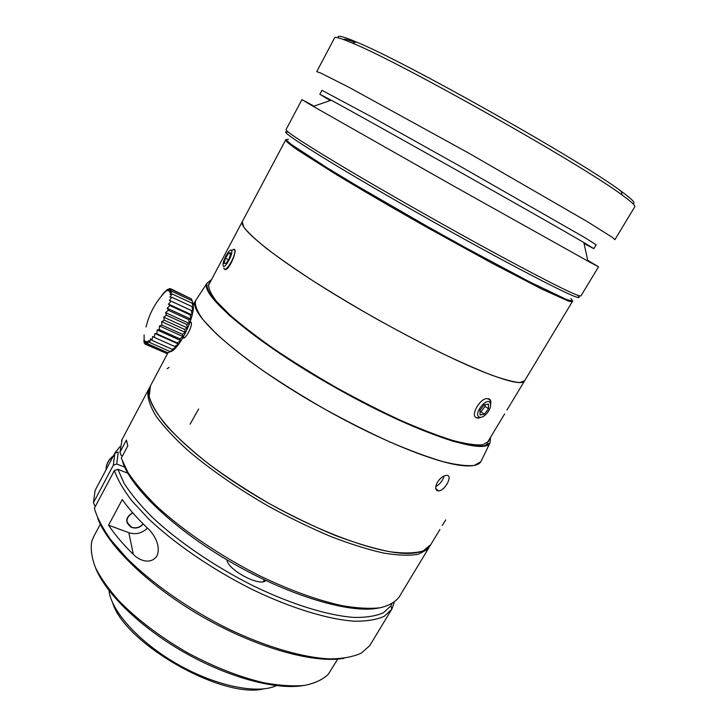 <?xml version="1.0" encoding="UTF-8"?>
<svg xmlns="http://www.w3.org/2000/svg" width="726" height="726" viewBox="0 0 726 726"><rect width="100%" height="100%" fill="white"/><g stroke="black" fill="none" stroke-linecap="round" stroke-linejoin="round"><path stroke-width="1.09" d="M263.692 688.883C222.31 699.174 125.026 643.79 112.702 602.997M108.973 590.483C111.123 611.183 139.328 642.528 177.725 664.335C216.085 686.206 257.485 694.455 276.352 685.68M95.469 567.687C105.442 593.215 140.39 627.445 184.422 652.502C228.454 677.549 275.807 690.127 302.869 685.625M93.863 536.305L91.839 541.115C90.414 548.729 91.621 557.568 95.451 567.632C100.841 578.277 108.836 589.521 119.418 601.364C137.468 619.668 159.747 636.566 186.264 652.075C213.235 666.704 239.099 676.931 263.847 682.739C279.274 685.562 292.814 686.451 304.475 685.417C314.821 683.329 322.743 679.636 328.252 674.327L337.708 659.108M95.587 505.977L94.67 505.623L93.472 502.655L113.31 465.239L116.75 464.014L124.727 467.163M97.747 518.355C108.228 546.496 150.409 587.225 204.097 617.726C257.766 648.264 314.476 663.736 344.07 658.31M114.39 470.557L117.866 469.323L124.146 483.407C130.852 493.871 140.154 505.078 152.043 517.03C177.761 541.269 214.724 566.525 253.301 585.873C291.87 604.567 328.56 615.739 354.542 617.445C366.621 617.554 376.286 615.966 383.528 612.699L390.906 605.82L391.804 609.168L384.326 616.238C376.975 619.623 367.165 621.284 354.887 621.22C328.479 619.587 291.117 608.288 251.858 589.276C212.591 569.592 174.993 543.856 148.903 519.154L132.25 501.294C123.556 489.977 117.603 479.732 114.39 470.557L94.353 508.3C97.202 517.883 102.738 528.474 110.969 540.071L126.878 558.249C151.943 583.259 188.47 608.942 227.138 628.326C265.852 647.011 303.25 657.81 330.357 658.918C343.026 658.709 353.326 656.776 361.276 653.128L369.725 645.659L391.541 609.595M96.295 488.208L95.024 490.876L93.472 502.655M392.013 608.805L394.209 602.417M119.844 446.726L114.88 453.124L113.31 465.239M133.33 554.374C122.903 544.146 114.644 534.409 108.564 525.161L122.286 499.542C128.547 508.554 136.978 518.101 147.578 528.183C153.848 533.846 161.353 545.689 156.898 556.062C150.645 564.964 139.174 560.563 133.33 554.374L128.847 532.712C135.934 534.853 142.133 533.301 147.432 528.047M132.613 512.683C125.344 517.438 124.854 522.293 131.125 527.248C135.898 528.918 139.927 527.82 143.213 523.954M108.564 525.161L128.847 532.712M126.787 521.976L131.66 527.366C136.261 528.7 140.091 527.539 143.158 523.9M132.749 512.837C125.407 517.747 125.081 522.566 131.778 527.294C136.325 528.592 140.082 527.43 143.067 523.809M390.906 605.82L391.922 603.896M114.88 453.124L118.211 452.162L116.75 464.014M265.752 580.582L265.798 580.51C260.325 587.289 227.601 569.928 226.929 559.855M117.866 469.323L127.83 473.234M264.346 579.82L263.275 581.68M378.718 607.998C351.366 614.033 290.827 596.59 232.647 563.185C174.421 529.835 129.99 487.146 122.467 461.246M122.503 455.855L121.151 455.32L119.971 452.253L126.424 440.074L127.812 445.855L121.278 458.151L127.894 472.327C134.882 482.881 144.51 494.215 156.78 506.321C183.315 530.878 221.249 556.552 260.634 576.262C290.636 590.556 317.788 600.357 342.1 605.665C357.029 608.216 369.697 608.923 380.079 607.789C389.018 605.665 395.398 602.026 399.227 596.863L429.084 547.422M122.05 439.539L119.971 452.253M429.856 546.034L427.433 549.464L418.294 554.247C409.482 555.826 397.921 555.435 383.618 553.076C367.882 549.528 350.25 544.001 330.729 536.496C310.501 527.938 289.91 517.947 268.956 506.521C237.293 488.217 210.123 469.386 187.444 450.029C173.986 437.696 163.495 426.362 155.972 416.025C150.246 406.469 147.55 398.438 147.895 391.949L149.765 387.276M150.482 385.815L149.166 396.478C151.58 404.79 157.433 414.646 166.735 426.044C177.997 438.177 192.263 451.018 209.533 464.595C228.227 478.271 248.483 491.457 270.29 504.162C292.433 516.222 314.122 526.659 335.348 535.489C355.713 543.121 373.863 548.538 389.789 551.733C404.055 553.611 415.199 553.33 423.222 550.907L430.727 544.7C427.904 549.818 421.316 552.695 410.952 553.33C378.645 555.653 303.159 526.922 239.752 485.712C176.209 444.557 141.198 402.567 150.082 386.568L150.482 385.815M196.855 298.758L195.439 300.936C194.749 305.519 197.372 311.881 203.307 320.021L216.938 334.396C229.162 345.376 244.254 357.283 262.222 370.124C281.525 383.21 302.197 396.115 324.259 408.847C346.556 421.107 368.218 432.061 389.263 441.698C409.355 450.311 427.124 456.917 442.561 461.536C456.291 464.903 466.854 466.21 474.26 465.448L480.821 461.745L481.456 460.438L480.821 461.745C478.661 465.166 472.925 466.491 463.596 465.711C438.731 463.869 382.738 441.771 325.901 409.763L324.223 408.82C244.018 363.98 187.235 313.686 195.439 300.936L196.855 298.758M437.415 482.209C440.074 478.216 442.978 475.947 446.136 475.403C453.523 474.278 445.519 490.431 438.758 490.939C435.192 490.604 434.747 487.69 437.415 482.209M190.248 321.518L191.31 322.471C192.526 326.863 184.54 341.048 182.979 337.49M490.032 442.851L480.821 461.745L490.032 442.851C485.186 455.692 416.406 433.313 337.726 388.882L336.038 387.938C256.577 343.48 199.505 294.838 206.892 283.312L211.575 279.519L206.892 283.312C206.42 287.532 209.224 293.522 215.313 301.281L229.117 315.093C241.404 325.711 256.514 337.281 274.428 349.823C293.649 362.655 314.195 375.36 336.065 387.956C358.145 400.126 379.571 411.07 400.344 420.781C420.163 429.502 437.66 436.29 452.815 441.145C466.283 444.802 476.601 446.417 483.77 446.009L490.032 442.851L490.549 437.288M210.304 281.924L208.834 283.775C208.063 287.814 210.585 293.649 216.421 301.272L229.888 314.93C242.003 325.466 256.968 336.982 274.791 349.487C293.93 362.292 314.422 374.979 336.265 387.557C358.317 399.708 379.698 410.617 400.407 420.272C420.145 428.93 437.515 435.627 452.507 440.373C465.783 443.895 475.866 445.374 482.763 444.811L488.58 441.399L489.142 439.629M184.204 337.744L183.306 336.909M147.805 343.879L167.987 352.809L172.225 350.885L169.984 351.484L174.158 349.315L172.225 349.351L176.291 347.028L174.648 346.456L178.56 344.088L177.18 342.908L180.883 340.603L179.739 338.797L183.188 336.664L182.244 334.25L185.411 332.399L184.613 329.432L187.471 327.952L186.773 324.486L189.295 323.469L188.642 319.576L190.838 319.086L190.167 314.857L192.054 314.948L191.301 310.492L192.889 311.191L192.009 306.608L193.325 307.924L192.272 303.332L193.361 305.247L192.091 300.755L192.989 303.232L193.406 308.786C192.018 318.514 187.934 329.105 181.146 340.567C176.926 347.209 173.432 350.894 170.664 351.611M167.833 352.736L166.318 353.281L146.198 344.396L147.079 341.311L147.814 343.879L148.685 340.449L149.737 342.509L150.563 338.824L151.925 340.331L152.641 336.483L154.302 337.39L154.865 333.497L156.798 333.788L157.161 329.949L159.339 329.631L159.457 325.965L161.844 325.039L161.68 321.663L164.221 320.184L163.749 317.18L166.399 315.202L165.619 312.661L168.305 310.265L167.198 308.251L169.875 305.528L168.468 304.103L171.073 301.154L169.367 300.337L171.844 297.27L169.875 297.07L172.18 294.003L169.993 294.402L172.071 291.435L169.702 292.415L171.527 289.656L169.022 291.162L170.565 288.712L167.978 290.672L169.231 288.603L166.617 290.954L167.561 289.329L163.432 293.168L161.272 296.244M165.292 352.827L144.964 344.06M170.574 288.703L190.738 298.604M171.527 289.656L191.473 298.949L192.753 302.542M185.411 332.399L161.68 321.663M184.613 329.432L164.221 320.184M144.111 334.922L144.12 342.881L144.828 340.721L144.964 344.051L145.781 341.401L146.207 344.387M187.471 327.952L163.749 317.18M186.773 324.486L166.399 315.202M189.295 323.469L165.619 312.661M188.642 319.576L168.305 310.265M190.838 319.086L167.198 308.251M190.167 314.866L169.875 305.537M192.054 314.948L168.468 304.103M191.301 310.492L171.073 301.154M192.889 311.191L169.367 300.337M192.009 306.608L171.844 297.27M192.281 303.332L172.18 294.003M192.091 300.755L172.071 291.435M170.138 289.021L169.231 288.594M168.105 289.583L167.561 289.329M144.165 341.129L143.694 340.921M144.919 343.235L144.12 342.881M169.975 351.484L149.728 342.518M172.216 349.351L151.916 340.331M174.639 346.465L154.302 337.399M178.56 344.088L154.865 333.497M177.18 342.908L156.798 333.797M180.883 340.603L157.161 329.949M179.739 338.797L159.339 329.631M183.188 336.664L159.457 325.965M182.244 334.259L161.844 325.048M444.149 475.947C442.724 480.694 439.92 484.26 435.727 486.665M231.603 250.316L234.416 249.354L234.807 250.361C235.968 256.332 224.525 274.727 223.907 267.958M223.045 265.181C223.599 271.415 234.071 253.038 231.467 250.361C229.988 248.074 223.426 258.728 223.054 263.983L223.045 265.181M226.085 263.456L224.125 263.447L225.432 258.211L228.69 252.966L230.677 252.929L229.371 258.184L226.085 263.456M225.432 258.211L228.445 259.672M228.69 252.966L230.451 253.828M480.821 417.35L478.443 418.122L475.648 417.405C471.056 414.129 479.868 399.037 486.701 398.538L489.968 399.699L490.658 403.783M478.67 416.769C480.095 417.849 482.073 417.45 484.632 415.581C489.696 410.825 491.538 406.496 490.141 402.585C486.647 397.176 473.842 413.012 478.67 416.769M484.342 414.219L480.067 414.963L479.977 410.244L484.188 404.781L488.462 404.083L488.525 408.802L484.342 414.219L480.939 411.778L485.068 406.342L485.086 404.636M480.004 411.96L480.939 411.778M488.525 408.802L485.068 406.342M511.367 402.767L524.608 380.805C522.502 385.025 508.028 381.767 481.175 371.031C440.573 354.533 372.973 318.75 320.692 285.735C268.284 252.666 239.117 227.819 242.23 221.693L243.773 227.066C247.847 232.356 255.307 239.399 266.152 248.183C278.911 257.866 294.466 268.72 312.824 280.726C332.463 293.15 353.335 305.682 375.46 318.333C397.712 330.684 419.156 342 439.793 352.273C459.386 361.648 476.483 369.189 491.075 374.915C503.898 379.471 513.454 382.021 519.743 382.566L524.608 380.805L572.251 301.771M314.077 106.132L301.916 99.643L313.305 106.395L451.209 184.658L587.888 261.115L598.542 266.787L587.724 260.353M330.203 100.56L319.839 94.253L331.219 100.206C368.79 120.443 549.065 222.02 583.84 242.548L593.859 248.655L584.058 243.555M321.936 90.296L372.629 117.403L461.119 166.835L584.748 237.584L596.173 244.789L593.868 248.637M614.94 239.634L634.76 206.801C635.731 205.776 631.484 201.837 622.019 194.985C582.47 165.083 400.716 62.672 352.618 43.188C341.465 38.414 335.485 36.59 334.677 37.716L316.717 71.674L320.629 72.999L348.634 87.12L468.996 153.25L586.817 221.33L612.317 237.357L614.904 239.689M338.498 37.879C336.619 34.821 342.509 36.173 356.194 41.936C403.865 61.002 582.207 161.49 621.229 191.274C632.373 199.432 636.212 203.498 632.727 203.471M343.443 39.476C344.315 38.759 348.153 39.721 354.95 42.371M116.06 451.218L115.08 453.069M477.046 418.085L481.002 417.332M490.694 403.946C491.184 401.051 490.504 399.3 488.634 398.701M224.252 268.901L224.316 269.001C228.445 274.001 240.233 244.245 232.583 249.98M572.306 301.671L568.712 301.226L542.104 289.229L491.774 263.066L426.97 227.365C393.102 208.226 361.022 189.513 335.33 173.959L297.56 149.992C290.164 144.792 286.144 141.488 285.509 140.064L285.536 139.991M288.413 139.328L285.799 139.573L291.09 144.311L326.519 167.443L355.522 184.958L427.46 226.503L465.057 247.43L529.499 281.815L566.525 299.511L572.705 301.236L570.954 298.531M577.243 295.128C586.871 303.55 559.692 290.627 495.722 256.351C444.702 228.735 379.498 191.628 337.291 166.218C294.983 140.535 278.639 129.21 288.267 132.259M286.071 129.582L286.017 129.682C286.198 131.887 307.661 145.735 350.404 171.209C392.448 196.12 450.873 229.216 497.228 254.363C551.66 283.694 579.575 297.533 580.981 295.881L598.542 266.796M113.891 455.792C108.8 459.422 106.187 464.077 106.05 469.767M198.643 409.019L190.103 424.138M169.122 367.356L167.171 368.744M93.364 537.24L100.315 524.217M95.759 489.206L115.053 452.752M121.578 440.419L148.948 388.7M148.812 391.668L147.895 391.949M427.224 548.647L427.433 549.464M442.388 525.388L445.691 519.916M150.082 386.568L167.951 352.791L150.082 386.568M193.279 304.929L195.612 300.519L193.279 304.929M206.892 283.312L195.439 300.936L206.892 283.312M190.03 322.117L191.337 322.716M193.406 308.786L192.88 307.407M167.334 289.71C156.589 300.183 149.492 312.597 146.053 326.954M435.718 488.525L438.586 490.812M231.467 250.361L234.416 249.354M490.141 402.585L489.968 399.699M208.371 285.572L285.826 139.628M286.017 129.682L301.916 99.643M331.219 100.206L313.305 106.395M583.84 242.548L587.888 261.115M319.839 94.253L321.954 90.269M356.194 41.936L352.618 43.188M621.229 191.274L622.019 194.985M106.132 468.079C106.649 462.943 109.272 458.732 113.991 455.447M439.892 529.517L430.727 544.7M510.795 403.71L506.957 410.072M504.643 413.911L487.01 443.169"/></g></svg>
